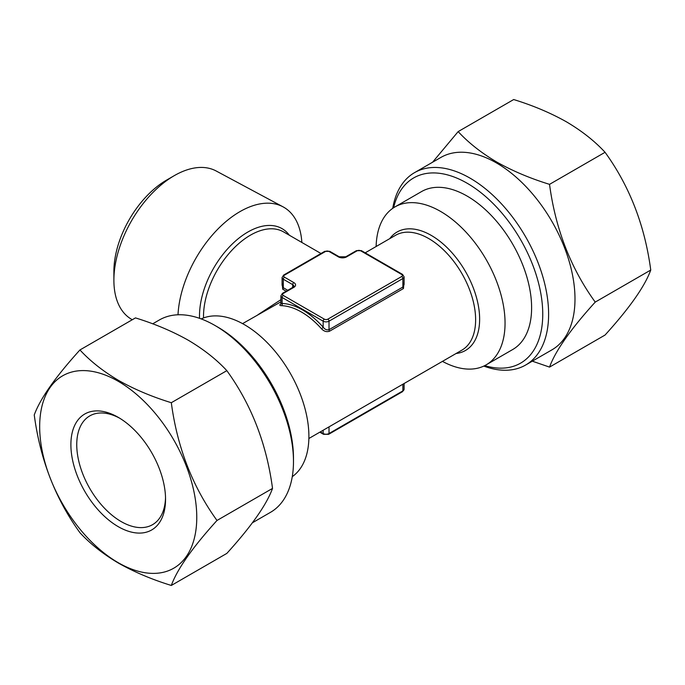 <?xml version="1.0" encoding="UTF-8"?>
<svg xmlns="http://www.w3.org/2000/svg" width="685" height="685" viewBox="0 0 685 685"><rect width="100%" height="100%" fill="white"/><g stroke="black" fill="none" stroke-linecap="round" stroke-linejoin="round"><path stroke-width="1.03" d="M458.162 131.597L513.69 99.539C533.118 105.533 550.697 112.965 566.444 121.836C581.813 130.921 594.683 141.076 605.06 152.293C629.575 186.183 644.808 225.433 650.75 270.044C644.808 286.347 629.575 308.01 605.06 335.042L549.533 367.1C555.475 350.797 570.708 329.125 595.222 302.102C570.708 268.212 555.475 228.961 549.533 184.351C530.104 178.357 512.526 170.925 496.779 162.054C481.418 152.96 468.54 142.814 458.162 131.597L432.569 162.234M392.728 208.343A111.081 64.133 60 0 1 414.528 172.654L440.9 157.422A111.081 64.133 60 0 1 496.445 162.927A111.081 64.133 60 0 1 569.012 260.814A111.081 64.133 60 0 1 551.982 349.821L525.601 365.054A111.081 64.133 60 0 1 483.798 366.081M532.313 361.175L549.533 367.1M79.939 532.707C90.317 543.924 103.187 554.079 118.556 563.164C134.294 572.035 151.882 579.467 171.31 585.461C177.252 569.158 192.485 547.495 216.999 520.463C192.485 486.581 177.252 447.331 171.31 402.712C151.882 396.726 134.303 389.294 118.556 380.415C103.187 371.33 90.317 361.175 79.939 349.958C55.425 376.99 40.192 398.653 34.25 414.956C40.192 459.567 55.425 498.817 79.939 532.707M118.214 381.288A111.081 64.133 -120 0 0 50.193 478.062A111.081 64.133 -120 0 0 186.243 556.614A111.081 64.133 -120 0 0 118.214 381.288M79.939 349.958L135.467 317.9C154.896 323.894 172.474 331.326 188.221 340.197C203.582 349.29 216.46 359.437 226.838 370.653C251.352 404.544 266.585 443.794 272.527 488.405C266.585 504.717 251.352 526.38 226.838 553.403L171.31 585.461M404.09 282.083L403.448 288.539L329.588 331.18C326.711 332.216 324.014 331.412 321.488 328.774A1.661 0.454 138.3 0 0 323.157 327.165C324.87 329.442 326.822 330.281 329.014 329.69L402.874 287.049L404.09 284.558L404.09 276.843A4.144 2.389 180 0 1 402.874 278.538L402.874 287.049A1.661 0.959 60 0 0 403.448 288.539M321.488 328.774A66.317 38.291 -120 0 0 301.468 312.043A66.317 38.291 -120 0 0 281.449 305.664C279.257 305.578 279.292 304.842 281.552 303.446M280.91 301.828L242.558 323.628M257.928 314.749L280.91 299.67M286.176 291.211L282.725 289.216L282.083 282.768M339.229 256.798L345.771 256.798A1.661 0.959 60 0 1 346.601 256.875A5.805 3.348 180 0 1 338.399 256.875A1.661 0.959 120 0 1 339.229 256.798L329.845 251.378A1.661 0.959 120 0 0 329.014 251.463A2.483 1.438 0 0 0 325.503 251.463L284.472 275.156A2.483 1.438 0 0 0 284.472 277.185L293.848 282.597A5.805 3.348 180 0 1 293.848 287.34A1.661 0.959 -120 0 0 293.017 287.255L293.891 286.321A4.144 2.389 0 0 0 292.675 284.626L283.299 279.215A4.144 2.389 180 0 1 282.083 277.519L282.083 285.234L283.299 287.726L287.751 290.294M171.31 402.712L226.838 370.653M216.999 520.463L272.527 488.405M605.06 152.293L549.533 184.351M165.53 497.584A62.797 36.254 60 0 1 152.549 524.676A62.797 36.254 60 0 1 121.151 521.568A62.797 36.254 60 0 1 80.128 466.228A62.797 36.254 60 0 1 89.752 415.915A62.797 36.254 60 0 1 119.704 418.218M118.214 526.645A66.942 38.651 60 0 1 70.889 444.659A66.942 38.651 60 0 1 118.222 417.336A66.942 38.651 60 0 1 165.547 499.314A66.942 38.651 60 0 1 118.214 526.645M376.125 246.506A91.182 52.651 60 0 1 394.988 206.904A91.182 52.651 60 0 1 440.575 211.425A91.182 52.651 60 0 1 500.144 291.776A91.182 52.651 60 0 1 486.17 364.848A91.182 52.651 60 0 1 442.442 361.372M252.431 522.766L270.472 512.346A111.081 64.133 -120 0 0 293.48 461.493A111.081 64.133 -120 0 0 214.936 325.452A111.081 64.133 -120 0 0 159.399 319.946L152.686 323.825M214.936 325.452L217.864 327.139A106.937 61.744 -120 0 0 217.864 327.139L214.936 325.452M394.988 206.904L421.54 191.577A91.182 52.651 60 0 1 467.136 196.09A91.182 52.651 60 0 1 526.705 276.44A91.182 52.651 60 0 1 512.722 349.513L486.17 364.848M293.48 461.493L293.48 458.111A106.937 61.744 -120 0 0 217.864 327.147M393.592 207.76A106.937 61.744 60 0 1 467.136 183.229A106.937 61.744 60 0 1 542.229 303.66A106.937 61.744 60 0 1 484.74 365.619M281.783 303.378L280.739 304.106L280.91 303.506L282.126 303.472A67.978 39.242 60 0 1 323.157 327.165L323.157 321.179L282.126 297.487L282.126 303.472A1.661 1.276 91.9 0 1 281.449 305.664M414.528 172.654A111.081 64.133 60 0 1 470.064 178.151A111.081 64.133 60 0 1 542.631 276.038A111.081 64.133 60 0 1 525.601 365.054M650.75 270.044L595.222 302.102M201.202 318.919A91.182 52.651 60 0 1 244.425 324.673A91.182 52.651 60 0 1 303.344 402.917A91.182 52.651 60 0 1 292.272 476.657M178.006 314.783A87.774 50.673 -60 0 1 239.956 211.631A87.774 50.673 -60 0 1 283.033 206.836A87.774 50.673 -60 0 1 301.862 242.464M132.256 319.758L130.809 318.859A85.385 49.294 -60 0 1 113.89 280.233A85.385 49.294 -60 0 1 174.273 175.651L174.273 175.651A85.385 49.294 -60 0 1 216.177 170.993L283.033 206.836M113.89 280.233L113.89 271.431A74.614 43.078 -60 0 1 166.652 180.052L174.273 175.651M308.875 438.494L461.896 350.146A66.317 38.291 -120 0 0 472.059 297.007A66.317 38.291 -120 0 0 428.733 238.568A66.317 38.291 -120 0 0 395.57 235.28L365.182 252.833M320.991 253.51L283.564 231.898A66.317 38.291 120 0 0 250.402 235.178A66.317 38.291 120 0 0 203.531 317.951M284.472 277.185A1.661 0.959 120 0 0 283.299 279.215L283.299 287.726A1.661 0.959 120 0 1 282.725 289.216M293.848 287.34L283.299 293.428A2.483 1.438 0 0 0 283.299 295.458L324.33 319.15A2.483 1.438 0 0 0 327.85 319.15L401.701 276.509A1.661 0.959 -120 0 1 402.874 278.538L329.014 321.179L329.014 329.69A1.661 0.959 60 0 0 329.588 331.18M327.85 319.15A1.661 0.959 -120 0 1 329.014 321.179A4.144 2.389 180 0 1 323.157 321.179A1.661 0.959 120 0 1 324.33 319.15M293.848 282.597A1.661 0.959 120 0 0 292.675 284.626L292.675 287.452M283.299 293.428A1.661 0.959 -120 0 0 282.468 293.343L280.91 295.8A4.144 2.389 180 0 0 282.126 297.487A1.661 0.959 120 0 1 283.299 295.458M338.399 256.875L329.014 251.463M320.306 431.892L323.157 433.536A1.661 0.959 120 0 0 323.5 434.299L328.672 434.299A1.661 0.959 -120 0 0 329.014 433.536L402.874 390.895A4.144 2.389 0 0 0 404.09 389.2L404.09 383.514M323.157 430.248L323.157 433.536A4.144 2.389 0 0 0 329.014 433.536L329.014 426.858M402.874 384.216L402.874 390.895A1.661 0.959 -120 0 1 402.532 391.657L328.672 434.299M389.756 238.637A68.389 39.482 60 0 1 431.267 235.409A68.389 39.482 60 0 1 477.89 303.309A68.389 39.482 60 0 1 456.073 353.503M401.701 276.509A2.483 1.438 0 0 0 401.701 274.479A1.661 0.959 120 0 1 402.532 274.394L361.5 250.701L356.328 250.701A1.661 0.959 60 0 1 357.15 250.787L346.601 256.875M361.5 250.701A1.661 0.959 120 0 0 360.67 250.787A2.483 1.438 0 0 0 357.15 250.787M325.503 251.463A1.661 0.959 -120 0 0 324.673 251.378L283.641 275.07L282.083 277.519M401.701 274.479L360.67 250.787M284.472 275.156A1.661 0.959 -120 0 0 283.641 275.07M199.558 318.328A68.389 39.482 -60 0 1 247.867 232.027A68.389 39.482 -60 0 1 289.378 235.255M293.017 287.255L282.468 293.343M404.09 389.2L402.532 391.657M356.328 250.701L345.771 256.798M280.91 303.506L280.91 295.8M329.845 251.378L324.673 251.378M323.5 434.299L319.818 432.166M402.532 274.394L404.09 276.843"/></g></svg>
